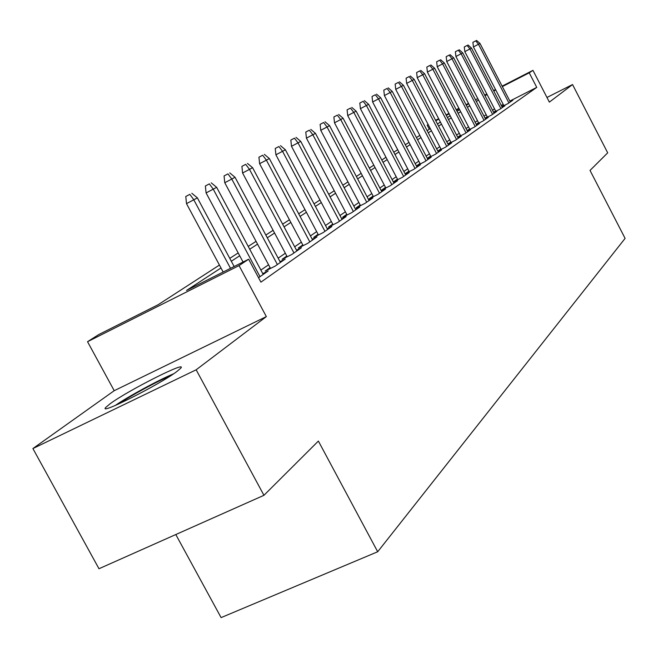 <?xml version="1.0" encoding="UTF-8"?>
<svg xmlns="http://www.w3.org/2000/svg" width="658" height="658" viewBox="0 0 658 658"><rect width="100%" height="100%" fill="white"/><g stroke="black" fill="none" stroke-linecap="round" stroke-linejoin="round"><path stroke-width="0.99" d="M110.141 403.749L105.88 407.31C97.039 416.201 160.289 384.288 177.101 371.326L180.711 368.209C188.172 360.074 128.145 390.359 110.141 403.749M429.32 129.239L427.182 125.143L428.161 124.518M175.801 534.543L221.096 617.607L377.692 551.758L625.1 238.385L590.029 170.43L607.696 152.829L572.542 84.553L546.962 97.474M377.692 551.758L318.373 441.074L263.94 495.31L98.98 568.734L32.9 448.559L196.158 369.796L266.342 316.605L239.051 265.602L87.539 341.708L98.626 334.634L158.15 304.72L219.427 265.059M266.342 316.605L114.212 390.696L32.9 448.559M114.212 390.696L87.539 341.708M263.94 495.31L196.158 369.796M501.898 106.662L508.165 103.479L512.886 100.189L510.131 101.587M493.64 112.386L500.105 109.105L504.974 105.708L502.144 107.147M485.11 118.3L491.773 114.92L496.806 111.408L493.903 112.88M476.293 124.411L483.161 120.924L488.359 117.297L485.382 118.81M467.172 130.728L474.262 127.142L479.633 123.391L476.573 124.946M457.729 137.275L465.05 133.574L470.61 129.684L467.46 131.279M447.95 144.053L455.509 140.228L461.274 136.206L458.026 137.843M440.909 148.914L437.817 151.06L445.63 147.121L451.602 142.951L448.262 144.645M430.636 156.053L427.396 158.307L435.39 154.268L441.576 149.95L438.138 151.685M419.985 163.455L416.646 165.783L424.764 161.679L431.187 157.196L427.642 158.989M408.931 171.146L405.484 173.539L413.742 169.377L420.404 164.722L416.753 166.564M397.448 179.124L393.895 181.592L402.285 177.364L409.21 172.536L405.443 174.436M385.514 187.415L381.846 189.973L390.383 185.671L397.58 180.654L393.69 182.611M373.111 196.043L369.319 198.683L377.996 194.316L385.489 189.093L381.467 191.108M360.197 205.025L356.274 207.747L365.108 203.314L372.905 197.869L368.751 199.958M346.741 214.376L342.686 217.198L351.676 212.682L359.803 207.015L355.501 209.178M332.718 224.123L328.515 227.043L337.669 222.462L346.141 216.548L341.683 218.777M318.085 234.297L313.726 237.324L323.045 232.661L331.895 226.492L327.273 228.803M302.803 244.924L298.28 248.066L307.771 243.32L317.016 236.872L312.221 239.265M286.822 256.028L282.126 259.293L291.798 254.473L301.471 247.721L296.487 250.213M270.093 267.658L265.215 271.055L275.077 266.145L285.202 259.071L280.02 261.654M258.528 277.692L268.168 270.964L262.772 273.646M220.989 267.979L186.518 290.458L248.65 259.227L260.913 282.15L536.755 87.391L509.86 101.069M503.238 104.433L501.264 105.436M494.536 108.899L492.546 110.273M486.155 114.681L484.008 116.17M477.494 120.661L475.175 122.256M468.537 126.838L466.045 128.557M459.276 133.229L456.586 135.079M449.685 139.85L446.798 141.84M439.75 146.701L436.649 148.84M429.452 153.799L426.129 156.094M418.776 161.161L415.214 163.628M407.705 168.81L403.872 171.45M396.198 176.747L392.094 179.576M384.239 184.988L379.847 188.023M371.803 193.567L367.09 196.824M358.865 202.499L353.815 205.987M345.384 211.802L339.964 215.536M331.328 221.491L325.521 225.497M316.663 231.616L310.436 235.909M301.339 242.177L294.669 246.783M285.325 253.231L278.161 258.166M268.563 264.787L260.881 270.093M450.82 142.021L447.942 144.02M460.386 135.367L457.713 137.234M469.631 128.943L467.139 130.671M478.572 122.725L476.26 124.337M487.216 116.721L485.069 118.21M495.581 110.906L493.59 112.288M503.674 105.272L501.84 106.555M502.128 86.149L532.955 70.348L549.364 102.113L572.542 84.553M532.955 70.348L529.229 72.824L502.358 86.593M536.755 87.391L529.229 72.824M248.65 259.227L239.051 265.602M435.547 120.299L438.647 118.711M446.066 114.903L448.945 113.431M456.216 109.697L458.897 108.323M466.02 104.671L468.512 103.396M475.504 99.81L477.807 98.626M484.666 95.106L486.805 94.012M493.541 90.557L495.523 89.546M466.341 105.288L467.986 104.219L466.251 105.107M459.128 108.767L456.446 110.141M449.175 113.867L446.297 115.347M438.878 119.147L435.777 120.735M428.21 124.617L427.182 125.143M229.774 258.364L238.18 252.927M248.231 246.421L256.061 241.354M265.832 235.038L273.119 230.316M282.627 224.164L289.43 219.764M298.683 213.776L305.016 209.672M314.039 203.84L319.952 200.016M328.745 194.324L334.256 190.754M342.834 185.202L347.975 181.879M356.356 176.459L361.152 173.35M369.327 168.061L373.81 165.166M381.796 159.993L385.975 157.287M393.788 152.237L397.679 149.711M405.328 144.768L408.955 142.416M416.44 137.58L419.82 135.392M427.141 130.654L430.299 128.614M437.463 123.967L440.399 122.067M447.432 117.527L450.162 115.759M457.047 111.301L459.588 109.656M487.052 94.481L485.028 95.797M478.539 100.032L476.359 101.455M469.746 105.765L467.394 107.303M460.649 111.696L458.116 113.349M451.24 117.831L448.517 119.608M441.502 124.181L438.573 126.089M431.418 130.761L428.268 132.809M420.964 137.571L417.583 139.776M410.123 144.645L406.496 147.005M398.871 151.982L394.989 154.515M387.184 159.598L383.022 162.32M375.044 167.519L370.577 170.43M362.418 175.752L357.631 178.877M349.275 184.322L344.142 187.67M335.58 193.255L330.077 196.841M321.301 202.565L315.404 206.406M306.398 212.279L300.081 216.4M290.844 222.429L284.059 226.854M274.567 233.039L267.296 237.785M257.541 244.143L249.727 249.234M239.701 255.773L231.312 261.242M495.745 89.99L493.771 91.001M189.833 194.357L185.778 196.487L189.833 194.357L193.797 199.802L197.367 197.852L234.141 266.523M230.514 268.341L193.797 199.802L186.494 203.626L223.169 272.034M185.778 196.487L186.494 203.626M197.367 197.852L191.823 193.287M173.556 373.818C158.751 379.929 128.499 396.338 115.134 405.534M118.604 404.004C130.152 395.976 157.542 381.114 170.414 375.882M209.351 183.878L205.378 185.967L209.351 183.878L213.25 189.175L216.646 187.316L263.192 274.435M260.009 276.656L213.25 189.175L206.086 192.926L243.057 262.04M205.378 185.967L206.086 192.926M216.646 187.316L211.259 182.858M227.964 173.885L224.065 175.933L227.964 173.885L231.789 179.05L235.029 177.273L280.423 262.41M277.38 264.532L231.789 179.05L224.765 182.727L270.504 268.415M224.065 175.933L224.765 182.727M235.029 177.273L229.782 172.906M245.73 164.344L241.905 166.351L245.73 164.344L249.481 169.377L252.582 167.691L296.873 250.928M293.97 252.96L249.481 169.377L242.588 172.996L287.209 256.76M241.905 166.351L242.588 172.996M252.582 167.691L247.457 163.414M262.698 155.23L258.939 157.204L262.698 155.23L266.383 160.149L269.344 158.529L312.591 239.964M309.811 241.897L266.383 160.149L259.614 163.694L303.174 245.623M258.939 157.204L259.614 163.694M269.344 158.529L264.351 154.342M278.926 146.52L275.241 148.453L278.926 146.52L282.545 151.315L285.383 149.769L327.626 229.469M324.97 231.32L282.545 151.315L275.899 154.803L318.439 234.972M275.241 148.453L275.899 154.803M285.383 149.769L280.514 145.665M294.463 138.18L290.836 140.08L294.463 138.18L298.016 142.868L300.731 141.38L342.028 219.418M339.479 221.195L298.016 142.868L291.486 146.29L333.063 224.765M290.836 140.08L291.486 146.29M300.731 141.38L295.977 137.366M309.342 130.185L305.789 132.052L309.342 130.185L312.838 134.767L315.445 133.344L355.822 209.795M353.379 211.498L312.838 134.767L306.431 138.131L347.07 214.993M305.789 132.052L306.431 138.131M315.445 133.344L310.798 129.404M323.621 122.52L320.117 124.362L323.621 122.52L327.059 127.002L329.551 125.637L369.064 200.55M366.72 202.187L327.059 127.002L320.75 130.309L360.51 205.617M320.117 124.362L320.75 130.309M329.551 125.637L325.011 121.771M337.315 115.166L333.877 116.968L337.315 115.166L340.696 119.55L343.098 118.243L381.772 191.684M379.518 193.255L340.696 119.55L334.503 122.799L373.415 196.619M333.877 116.968L334.503 122.799M343.098 118.243L338.656 114.443M350.484 108.093L347.095 109.87L350.484 108.093L353.807 112.386L356.11 111.128L393.978 183.163M391.814 184.676L353.807 112.386L347.712 115.586L385.81 187.974M347.095 109.87L347.712 115.586M356.11 111.128L351.767 107.402M363.134 101.299L359.811 103.051L363.134 101.299L366.407 105.502L368.62 104.293L405.723 174.97M403.642 176.418L366.407 105.502L360.411 108.644L397.728 179.659M359.811 103.051L360.411 108.644M368.62 104.293L364.368 100.633M375.307 94.768L372.033 96.487L375.307 94.768L378.523 98.881L380.661 97.721L417.024 167.083M415.025 168.481L378.523 98.881L372.634 101.974L409.202 171.664M372.033 96.487L372.634 101.974M380.661 97.721L376.499 94.127M387.027 88.468L383.811 90.162L387.027 88.468L390.194 92.507L392.25 91.388L427.906 159.491M425.981 160.832L390.194 92.507L384.395 95.55L420.248 163.965M383.811 90.162L384.395 95.55M392.25 91.388L388.179 87.851M398.32 82.406L395.154 84.076L398.32 82.406L401.438 86.362L403.42 85.285L438.392 152.171M436.534 153.47L401.438 86.362L395.729 89.365L430.891 156.538M395.154 84.076L395.729 89.365M403.42 85.285L399.431 81.814M409.21 76.558L406.085 78.203L409.21 76.558L412.278 80.441L414.195 79.396L448.509 145.114M446.716 146.364L412.278 80.441L406.66 83.393L441.156 149.382M406.085 78.203L406.66 83.393M414.195 79.396L410.279 75.991M419.714 70.916L416.637 72.536L419.714 70.916L422.74 74.732L424.583 73.721L458.264 138.303M456.537 139.512L422.74 74.732L417.205 77.636L451.059 142.482M416.637 72.536L417.205 77.636M424.583 73.721L420.742 70.365M429.855 65.471L426.828 67.067L429.855 65.471L432.841 69.213L434.617 68.243L467.69 131.723M466.02 132.891L432.841 69.213L427.387 72.076L460.616 135.811M426.828 67.067L427.387 72.076M434.617 68.243L430.85 64.936M439.651 60.215L436.665 61.778L439.651 60.215L442.587 63.884L444.306 62.946L476.795 125.374M475.183 126.501L442.587 63.884L437.216 66.705L469.853 129.371M436.665 61.778L437.216 66.705M444.306 62.946L440.613 59.697M449.118 55.132L446.182 56.678L449.118 55.132L452.013 58.735L453.683 57.83L485.596 119.23M484.033 120.315L452.013 58.735L446.724 61.515L478.785 123.145M446.182 56.678L446.724 61.515M453.683 57.83L450.047 54.63M458.272 50.214L455.377 51.735L458.272 50.214L461.135 53.759L462.739 52.879L494.109 113.291M492.595 114.344L461.135 53.759L455.912 56.498L487.422 117.124M455.377 51.735L455.912 56.498M462.739 52.879L459.177 49.728M467.139 45.451L464.285 46.957L467.139 45.451L469.952 48.939L471.506 48.083L502.35 107.542M500.886 108.562L469.952 48.939L464.811 51.637L495.787 111.301M464.285 46.957L464.811 51.637M471.506 48.083L468.002 44.991M475.718 40.845L472.896 42.326L475.718 40.845L478.489 44.275L480.003 43.453L510.328 101.974M508.914 102.961L478.489 44.275L473.423 46.932L503.88 105.658M472.896 42.326L473.423 46.932M480.003 43.453L476.556 40.393"/></g></svg>
